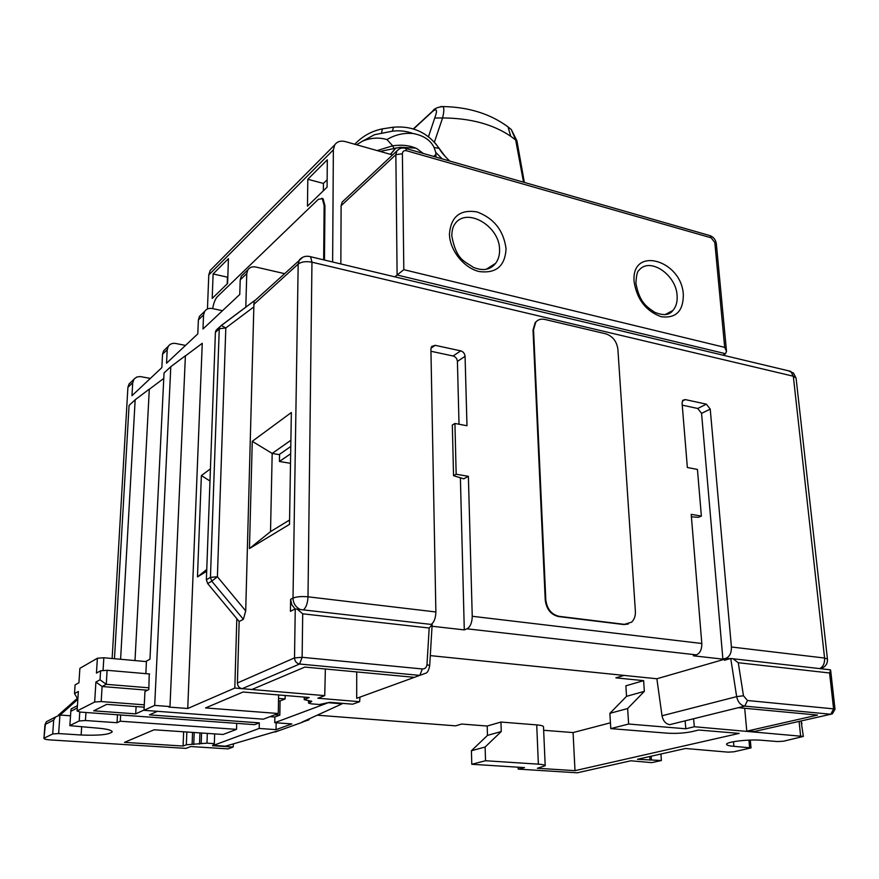 <?xml version="1.0" encoding="UTF-8"?>
<svg xmlns="http://www.w3.org/2000/svg" width="879" height="879" viewBox="0 0 879 879"><rect width="100%" height="100%" fill="white"/><g stroke="black" fill="none" stroke-linecap="round" stroke-linejoin="round"><path stroke-width="1.32" d="M236.814 618.673L234.814 688.059L187.743 708.496L168.878 707.068L169.977 706.573L185.392 355.753L170.801 366.697L154.693 705.408L144.002 710.32L144.947 691.476L148.815 689.586L149.243 673.94M234.814 688.059L324.747 695.63L317.901 698.223L359.632 701.695L359.983 697.124M144.002 710.32L263.337 719.176L278.28 713.506L205.554 707.936L243.065 692.015L309.199 697.497L304.222 699.64L311.77 701.398L308.54 703.068L311.364 703.859L319.451 704.508L329.779 702.31L352.666 704.189L359.632 701.695M154.693 705.408L169.977 706.573M73.902 707.507L71.265 708.87L70.924 709.946L69.87 725.658L96.163 727.999C106.326 728.79 111.677 730.053 112.237 731.789C109.392 734.635 99.019 735.701 81.132 735.009L81.648 727.021M70.111 725.417L79.209 720.956L85.45 720.516L117.039 722.714L117.478 714.781M236.704 723.373L236.539 729.361L120.291 721.219L117.039 722.714M236.539 729.361L223.079 734.47L154.111 729.779L124.51 742.348L183.074 746.04L186.337 744.788L186.842 732.009M70.54 715.781L59.937 715.034L55.564 716.978L53.685 720.066L45.356 724.34L43.95 738.459C44.203 739.151 46.4 739.646 50.532 739.942L185.93 748.392L190.809 746.535L228.002 748.886L233.144 747.04L212.509 745.722L214.333 743.623L206.983 743.151L186.337 744.788M44.357 738.052L52.696 733.965L58.64 733.558L81.132 735.009M150.364 378.42L140.321 376.575L136.816 377.014L134.102 379.014L132.707 382.783L127.905 387.364L112.138 658.514M132.707 382.783L131.971 395.693L161.857 367.62L162.527 354.226L163.615 350.809L165.691 348.809M185.502 345.425L175.701 343.48C172.493 342.964 170.021 343.909 168.296 346.304L167.208 349.754L166.549 363.214L197.808 333.877L198.379 319.912L199.467 316.363L201.61 314.297M222.475 310.716L212.3 308.54C208.971 307.958 206.411 308.903 204.642 311.386L203.554 314.957L202.994 328.999L239.758 294.476L240.209 279.874L241.307 276.171L243.505 274.05M284.389 273.611L255.8 267.018C252.328 266.348 249.68 267.304 247.867 269.864L246.768 273.589L245.801 307.265M185.381 355.951L202.258 343.304L187.743 708.496M210.433 468.859L201.379 475.572L197.467 576.91L206.697 571.295M197.467 576.91L206.763 569.438M201.379 475.572L209.982 481M135.003 660.579L149.309 389.122L135.168 399.769L129.07 405.428L114.479 658.723M163.769 378.399L149.298 389.298M170.801 366.697L164.043 372.971L149.957 659.217L146.463 661.074L145.837 673.655M120.291 721.219L120.632 715.001M135.168 399.769L120.599 659.272M278.28 713.506L278.621 694.959M233.144 747.04L233.495 743.865M214.333 743.623L214.663 733.899M183.074 746.04L183.645 731.789M626.529 696.344L609.872 713.341L627.639 708.54L644.351 691.333L626.529 696.344L625.87 685.807L643.626 680.654L615.882 677.852L624.035 675.413L430.303 655.613L656.866 678.764L662.019 715.77C663.085 720.901 665.634 723.856 669.688 724.659L738.393 707.672L817.47 715.077L746.787 731.152L744.7 708.265M543.661 730.284L573.075 732.57L610.433 722.802M317.22 715.187L455.619 725.845L461.651 724.043L487.186 726.032L500.942 722.044L536.717 724.9C540.981 725.263 543.244 725.878 543.497 726.724L543.508 726.801M644.351 691.333L643.626 680.654M500.942 722.044L501.261 731.526L485.131 747.029L485.538 760.742L538.366 764.159L536.717 724.9M487.186 726.032L487.471 735.393L501.261 731.526M609.872 713.341L610.784 728.614L667.15 733.163C676.116 733.679 684.378 733.163 691.938 731.636L698.695 730.031L739.184 733.394L574.998 770.652L573.075 732.57M487.471 735.393L471.419 750.732L485.131 747.029M610.784 728.614L628.628 724.032L685.829 728.779L685.115 720.846M628.628 724.032L627.639 708.54M660.92 754.017L661.382 760.522L637.473 759.28L685.521 748.49L728.087 752.149L733.833 751.809L751.018 747.897L733.899 746.326C729.361 745.952 726.922 745.326 726.592 744.436C725.098 741.931 748.798 739.074 761.686 740.272L777.541 741.557L783.552 741.206L803.329 736.426L694.333 726.735L693.597 718.747M324.747 695.63L325.362 668.996M802 723.637L800.912 721M661.382 760.522L651.724 762.631L630.781 760.785L577.261 772.806L518.203 769.114L518.105 767.191M127.905 387.364L128.982 384.079L130.993 382.134M76.945 698.662L58.256 715.264M471.419 750.732L471.781 764.269L524.521 767.598L518.203 769.114M471.781 764.269L485.538 760.742M574.998 770.652L537.388 768.279L545.2 765.708C544.947 764.983 542.662 764.466 538.366 764.159M685.829 728.779L694.333 726.735M651.196 756.204L651.449 759.83M649.746 756.522L649.999 760.148M77.539 699.563L60.113 715.045M94.668 702.013L95.91 682.016L100.03 679.797L100.58 670.798L96.459 673.083L97.371 658.261L79.89 668.326L78.934 682.763L75.089 684.895L74.517 693.553L78.363 691.476L77.088 710.968L94.668 702.013L101.195 701.552L144.277 704.826M146.43 661.612L103.832 657.756L103.052 670.611M97.371 658.261L103.832 657.756M136.08 706.573L135.707 713.869L93.69 710.814L106.722 704.365L144.156 707.177M77.088 710.968L80.286 712.089L254.58 724.659L259.316 722.868L259.184 728.449L276.039 729.636L276.171 722.791M259.316 722.868L149.452 714.869L157.374 711.32M144.013 710.045L135.707 713.869M276.039 729.636L291.828 723.933L274.742 722.681L274.852 717.011L270.007 716.649M285.17 695.509L285.115 698.959L280.082 700.937L279.83 715.132L274.962 714.77M279.83 715.132L274.852 717.011M259.184 728.449L213.355 745.414L213.377 744.722M274.742 722.681L328.658 702.552M309.847 718.561L308.617 720.022L302.178 722.055L342.085 703.826L328.658 702.728M280.731 730.02L225.485 746.183L213.355 745.414M147.562 690.202L102.096 686.521L101.195 701.552M280.082 700.937L278.511 700.816M95.91 682.016L102.096 686.521L106.271 684.323L100.03 679.797M100.58 670.798L107.106 670.303L106.271 684.323L148.903 687.807M149.584 673.973L107.106 670.303M285.115 698.959L278.555 698.42M74.517 693.553L77.857 699.299M392.572 154.946L345.348 141.596C340.656 140.442 337.129 141.519 334.756 144.848L333.361 149.869L208.773 274.973L210.18 270.457L212.344 268.271M208.773 274.973L207.455 308.979M333.361 149.869L332.636 261.997M213.114 273.951L212.202 298.421L227.595 283.499L228.441 258.635L213.114 273.951L227.441 277.171L227.211 283.873M307.815 179.272L327.307 159.791L327.087 187.172L307.463 206.169L307.815 179.272L323.417 183.425L323.351 190.787M323.417 183.425L327.142 179.788M415.745 148.122L400.231 147.276L380.102 151.419M393.935 148.287L392.66 145.804C402.044 144.508 410.086 145.442 416.8 148.606L423.359 153.484M356.555 144.76L362.434 141.2C370.773 137.739 378.959 137.201 387.002 139.574L392.66 145.804L377.157 150.584M387.002 139.574C394.99 134.751 403.659 132.718 413.009 133.498C423.403 135.41 430.435 140.069 434.116 147.474L435.753 152.419L435.973 157.088M413.009 133.498C406.296 131.048 399.418 130.279 392.364 131.191L374.443 134.729L362.434 141.2M442.258 158.89L435.753 152.419M445.389 156.715L439.137 148.364L434.116 147.474M439.346 148.606L435.237 143.156M440.676 106.612L442.972 106.568C444.214 107.831 444.093 111.622 442.598 117.951C470.298 118.138 493.009 124.247 510.743 136.278L515.687 140.014L523.521 182.184M413.591 128.982L432.49 111.512C436.918 107.996 437.665 110.161 434.731 118.006L442.598 117.951L434.38 142.2M506.864 126.027L511.281 129.51L515.687 140.014L516.885 140.618L524.356 182.425M516.929 140.816L511.281 129.51L508.04 126.917L510.743 136.278M434.731 118.006L428.458 136.75M390.551 154.374L396.088 147.837M324.472 260.052L324.944 205.708L323.12 198.863L321.769 198.269M323.659 259.854L324.131 205.499L322.318 198.654L318.286 199.368L217.399 296.619C215.168 299.069 213.597 303.079 212.696 308.628M422.381 668.974L419.755 675.38L299.585 664.019C296.476 663.381 294.784 661.338 294.52 657.888L302.134 657.305L422.381 668.974C425.051 668.963 426.59 667.48 426.996 664.502L429.194 628.013L302.706 613.806L302.134 657.305L299.585 664.019L242.164 688.675C239.209 688.103 237.627 686.202 237.418 682.983L239.154 621.497L243.384 619.31L245.702 610.916L253.844 306.914L225.815 327.944L219.267 328.779L219.871 326.801L221.343 325.538L216.871 329.427M242.164 688.675L251.91 689.488L304.892 667.073L414.405 677.335L356.698 698.311L356.709 671.93M362.818 696.091L356.698 698.311M746.787 731.152L754.841 731.394M399.363 148.87L396.89 150.913L395.858 154.704L341.107 205.719L342.151 202.071L343.986 200.368M341.107 205.719L340.854 263.953M254.701 300.486L221.343 325.538L225.815 327.944L217.399 576.745L211.751 581.162L210.444 577.371L219.267 328.779L215.41 332.328L216.003 330.35M215.41 332.328L206.378 579.788L207.686 583.557L239.154 621.497M685.268 399.582L682.906 400.231L682.071 403.043L687.356 467.507L697.432 469.419L701.376 516.083L691.202 514.347L701.805 643.494C701.903 649.383 700.102 653.185 696.399 654.877L693.333 655.8L722.89 659.14L725.999 658.239C729.735 656.58 731.537 652.833 731.416 646.999L710.232 409.109L706.375 404.164L685.268 399.582L682.346 401.077M432.039 626.244L464.288 629.891L467.013 628.815C470.331 626.881 472.078 622.695 472.243 616.278L468.375 476.319L456.168 474.231L454.926 423.458L466.98 425.744L465.068 356.325L457.41 361.423C457.091 358.632 455.652 356.83 453.103 356.006L430.952 351.259M731.416 646.999L824.579 658.041L793.308 376.223L311.957 262.195L308.002 596.808L435.874 611.971L430.908 348.963L431.666 346.458L435.138 345.315L460.728 350.864C463.288 351.699 464.738 353.512 465.068 356.325M403.813 269.666L724.692 347.359L714.825 242.549L711.166 237.802L406.527 150.738C403.999 150.265 402.615 151.265 402.395 153.726L403.813 269.666L394.836 276.841M724.692 347.359L726.515 351.303L725.571 353.71L722.868 355.149M819.744 668.611C823.216 666.754 824.832 663.227 824.579 658.041L827.447 659.063L796.077 378.047L793.308 376.223L790.77 371.356L310.584 256.734C306.134 255.525 302.387 256.591 299.354 259.953L298.179 264.063C301.453 261.733 306.046 261.107 311.957 262.195L310.584 256.734L308.76 256.305M788.188 370.74L793.495 373.07L796.099 378.201M822.381 667.985L822.48 668.93M290.784 446.477L279.566 454.3L279.423 461.486L290.663 453.751M290.509 463.31L279.423 461.486M290.894 440.258L272.182 453.443L279.555 454.674M252.262 441.324L249.449 548.551L289.499 524.367L291.356 412.493L252.262 441.324L272.182 453.443L270.523 531.619L289.565 520.016M249.449 548.551L270.523 531.619M254.119 301.047L253.844 306.914M302.706 613.806L297.267 609.191L295.245 608.916L290.422 611.323L290.619 599.313L293.015 598.094C293.256 603.521 295.751 607.334 300.486 609.554M253.899 301.464L302.794 257.239M253.734 304.486L298.179 264.063L293.015 598.094C296.564 596.665 301.552 596.237 308.002 596.808C307.683 603.082 306.167 607.444 303.453 609.894M295.091 608.993L291.762 604.664L290.619 599.313M656.866 678.764L724.351 659.305L726.812 659.58M457.41 361.423L459.025 424.238M460.387 477.802L464.288 629.891M722.89 659.14L701.563 413.372L697.728 408.471L682.236 405.153M435.874 611.971C435.72 617.97 434.171 622.123 431.215 624.42M468.375 476.319L463.749 478.835L453.542 475.682L452.322 425.029L454.926 423.458M456.168 474.231L453.542 475.682M691.41 516.852L698.387 517.313L701.376 516.083M827.447 659.063C827.721 663.118 826.04 666.084 822.403 667.963L820.766 668.732M724.351 659.305L724.494 660.25L730.735 658.459L736.657 696.64C737.866 702.09 740.568 705.244 744.755 706.112L830.82 714.242L753.435 731.713M429.194 628.013L432.138 624.529L431.468 624.453M829.578 672.984L738.283 662.733L743.469 695.772L747.513 700.508L833.589 708.859L829.578 672.984L830.655 670.347L829.194 669.688M738.283 662.733L733.031 658.756L730.735 658.459M835.017 709.287L833.589 708.859L830.82 714.242L832.38 713.836L835.017 709.287L830.655 670.347M537.333 320.648L535.256 322.439L533.015 329.999L545.233 600.016C546.419 609.202 550.858 614.707 558.539 616.564L623.87 624.551L628.254 624.046M559.121 616.344L624.464 624.354L631.572 622.167C634.341 619.563 635.605 615.937 635.385 611.29L617.882 349.15C616.695 341.316 612.707 336.217 605.884 333.855L544.749 319.418C541.035 318.637 538.058 319.527 535.794 322.099L533.542 329.658L545.804 599.797C547.002 608.982 551.43 614.487 559.121 616.344L558.539 616.564M167.208 349.754L162.527 354.226M203.554 314.957L198.379 319.912M246.768 273.589L240.209 279.874M304.727 699.223L304.749 697.135M311.254 701.816L311.265 701.013M309.045 702.651L309.067 700.618M206.983 743.151L207.323 733.394M201.192 743.513L201.566 733.009M199.511 744.15L199.929 732.899M193.743 744.524L194.193 732.504M192.094 744.414L192.556 732.394M799.099 721.406L800.571 735.679M71.067 711.144L77.286 707.947M85.955 712.506L85.45 720.516M79.791 711.924L79.209 720.956M59.937 715.034L58.64 733.558M53.685 720.066L52.696 733.965M55.564 716.978L46.411 721.714L44.95 724.768L46.411 721.714L49.554 720.088M748.93 740.129L749.6 747.546M733.899 746.326L733.493 741.7M302.815 722.109L275.061 732.053M433.721 156.451L435.918 154.484M381.574 132.839L382.398 128.872L383.167 128.741M393.55 127.158L392.364 131.191M503.986 124.005L508.04 126.917C490.295 113.82 468.606 107.029 442.972 106.568C437.951 107.095 434.644 108.425 433.061 110.545L432.49 111.512M434.797 109.15L413.339 128.905M391.342 153.221L390.463 154.352M324.944 205.708L324.131 205.499M666.117 314.462L672.831 310.507C669.413 315.275 663.337 315.847 654.591 312.232C646.614 306.617 639.615 302.739 635.913 283.302C636.308 275.446 637.352 271.084 639.055 270.227C649.581 256.69 676.226 274.644 677.105 295.52C677.555 301.761 676.127 306.76 672.831 310.507L665.062 314.671M634.144 281.994C630.661 245.494 681.708 259.635 683.335 294.751C683.28 311.221 675.907 318.55 661.206 316.737C646.043 311.155 637.022 299.574 634.144 281.994M506.062 248.768C505.062 266.183 496.053 273.765 479.011 271.512C463.738 267.864 449.707 250.141 449.444 234.078C450.927 216.531 460.146 209.158 477.121 211.949C494.009 218.333 503.656 230.606 506.062 248.768M472.243 616.278L701.805 643.494M488.383 268.644L495.602 263.326C490.449 269.897 483.043 271.248 473.385 267.37C464.189 260.854 456.498 260.316 451.784 235.869C451.949 230.43 452.949 226.529 454.784 224.145C466.222 206.488 499.788 225.958 499.558 249.636C499.722 255.042 498.404 259.613 495.602 263.326L486.219 269.293M402.395 153.726L395.858 154.704L397.11 275.017L725.571 353.71M714.825 242.549L716.352 243.846M711.166 237.802L710.166 235.671L709.133 235.374M406.527 150.738L405.845 148.463L405.01 148.232M295.245 608.916L294.52 657.888L237.418 682.983M206.378 579.788L210.444 577.371L217.399 576.745L245.702 610.916M254.438 300.684L220.959 325.702M207.686 583.557L211.751 581.162L243.384 619.31M467.013 628.815L696.399 654.877M725.999 658.239L729.933 658.69M435.138 345.315L430.952 348.227M460.728 350.864L453.103 356.006M706.375 404.164L697.728 408.471M710.232 409.109L701.563 413.372M426.996 664.502L429.688 665.832L432.149 624.497M414.405 677.335L426.161 673.05C427.579 672.479 428.754 670.073 429.688 665.832M743.469 695.772L736.657 696.64L662.019 715.77M747.513 700.508L744.755 706.112L738.393 707.672M623.87 624.551L624.464 624.354M545.233 600.016L545.804 599.797M304.255 697.091L304.222 699.64M308.562 700.574L308.54 703.068M801.143 721.483L803.329 736.426M71.265 708.87L77.44 705.672M70.924 709.946L69.87 725.658M44.95 724.768L43.95 738.459M750.292 740.085L751.018 747.897M204.642 311.386L199.467 316.363M247.867 269.864L241.307 276.171M168.296 346.304L163.615 350.809M133.773 379.464L128.982 384.079M543.497 726.724L545.2 765.708M334.756 144.848L210.18 270.457M439.126 148.353C428.018 132.564 412.625 125.521 392.979 127.235L382.398 128.872C371.707 131.004 362.489 136.135 354.753 144.255M449.74 161.033C444.554 156.132 441.016 151.902 439.137 148.364M390.419 154.341L395.858 147.881M323.12 198.863L322.318 198.654M726.515 351.303L716.341 243.747C715.693 239.813 713.638 237.121 710.166 235.671L405.845 148.463C402.351 147.397 399.363 148.21 396.89 150.913L342.151 202.071M426.161 673.05L417.02 676.38M432.138 624.529L297.267 609.191M830.468 669.831L733.031 658.756"/></g></svg>
